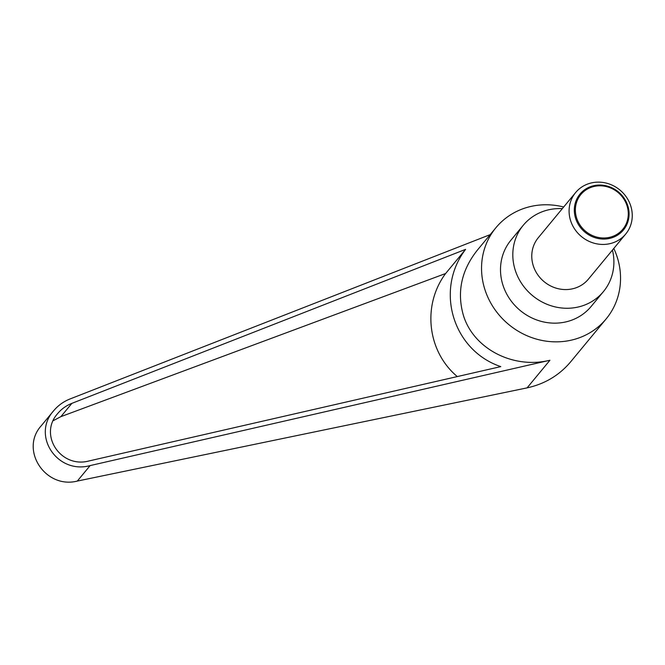 <?xml version="1.0" encoding="UTF-8"?>
<svg xmlns="http://www.w3.org/2000/svg" width="665" height="665" viewBox="0 0 665 665"><rect width="100%" height="100%" fill="white"/><g stroke="black" fill="none" stroke-linecap="round" stroke-linejoin="round"><path stroke-width="1" d="M570.429 220.09A32.51 30.191 39.6 0 0 594.992 243.448A32.51 30.191 39.6 0 0 625.732 234.013A32.51 30.191 39.6 0 0 630.919 206.491A32.51 30.191 39.6 0 0 606.364 183.133A32.51 30.191 39.6 0 0 575.616 192.567A32.51 30.191 39.6 0 0 570.429 220.09M627.918 206.158A28.188 26.176 -140.4 0 1 609.606 238.411A28.188 26.176 -140.4 0 1 575.483 217.945A28.188 26.176 -140.4 0 1 593.795 185.693A28.188 26.176 -140.4 0 1 627.918 206.158M575.616 192.567L538.301 237.696A32.51 30.191 39.6 0 0 533.114 265.219A32.51 30.191 39.6 0 0 557.669 288.577A32.51 30.191 39.6 0 0 588.409 279.142L625.732 234.013M627.162 206.2A27.232 25.287 39.6 0 0 594.186 186.433A27.232 25.287 39.6 0 0 576.497 217.588A27.232 25.287 39.6 0 0 609.473 237.363A27.232 25.287 39.6 0 0 627.162 206.2M613.803 248.444A71.529 66.417 -140.4 0 1 617.586 258.344A71.529 66.417 -140.4 0 1 606.164 318.892A71.529 66.417 -140.4 0 1 538.534 339.657A71.529 66.417 -140.4 0 1 484.502 288.269A71.529 66.417 -140.4 0 1 495.915 227.721A71.529 66.417 -140.4 0 1 563.687 206.998M495.915 227.721L477.046 250.539C461.618 270.214 456.955 291.436 463.064 314.196C472.541 348.202 512.632 369.457 549.93 360.247L527.096 387.87L77.315 481.078C45.228 489.232 19.493 449.715 41.28 425.733L53.682 410.737C31.288 435.45 57.306 474.619 90.124 465.591L549.93 360.247M612.44 250.082A52.02 48.304 -140.4 0 1 603.446 291.578A52.02 48.304 -140.4 0 1 554.261 306.673A52.02 48.304 -140.4 0 1 514.959 269.3A52.02 48.304 -140.4 0 1 523.264 225.269A52.02 48.304 -140.4 0 1 562.324 208.644M603.446 291.578L591.135 306.465A52.02 48.304 -140.4 0 1 541.95 321.561A52.02 48.304 -140.4 0 1 502.649 284.188A52.02 48.304 -140.4 0 1 510.953 240.156L523.264 225.269M465.608 249.358C434.602 289.865 452.79 350.472 500.787 366.615L89.16 460.92C60.823 468.725 38.346 434.893 57.689 413.547C61.496 408.992 66.234 405.592 71.887 403.347L465.608 249.358L445.625 273.515L60.881 416.647L53.183 420.721M457.304 376.581C427.304 351.494 422.051 305.127 445.625 273.515M490.213 234.62L70.124 398.925C63.574 401.527 58.096 405.459 53.682 410.737M606.164 318.892L570.57 361.935C559.19 375.368 544.702 384.013 527.096 387.87M71.887 403.347L60.881 416.647M90.124 465.591L77.315 481.078"/></g></svg>
